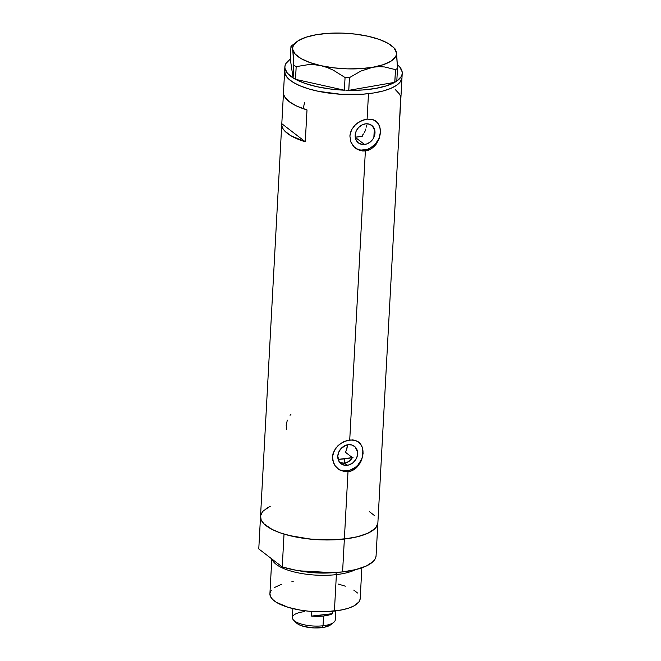 <?xml version="1.0" encoding="UTF-8"?>
<svg xmlns="http://www.w3.org/2000/svg" width="661" height="661" viewBox="0 0 661 661"><rect width="100%" height="100%" fill="white"/><g stroke="black" fill="none" stroke-linecap="round" stroke-linejoin="round"><path stroke-width="0.99" d="M304.523 102.62L303.382 107.9M287.328 420.074L286.188 425.362L286.519 429.311M290.947 414.24L290.055 415.273M347.141 465.311A10.997 9.254 -52.4 0 1 341.002 463.708A10.997 9.254 -52.4 0 1 338.548 452.595A10.997 9.254 -52.4 0 1 348.264 444.671L352.016 445.018L355.114 446.886L357.543 451.86L357.328 455.883L355.643 459.775L352.751 462.94L349.091 464.89L345.216 465.336L341.729 464.204L339.143 461.667L337.779 456.123L338.754 452.091L341.084 448.497L344.422 445.886L348.264 444.671A10.997 9.254 -52.4 0 1 354.403 446.274A10.997 9.254 -52.4 0 1 356.866 457.379A10.997 9.254 -52.4 0 1 347.141 465.311L344.431 463.229L347.141 465.311M342.067 463.179L344.431 463.229L339.812 462.502L342.067 463.179M364.517 144.462A10.997 9.254 -52.4 0 1 358.378 142.859A10.997 9.254 -52.4 0 1 355.924 131.754A10.997 9.254 -52.4 0 1 365.64 123.822L369.392 124.169L372.49 126.036L374.919 131.01L374.704 135.034L373.019 138.926L370.127 142.09L366.467 144.04L362.6 144.486L359.105 143.354L357.667 142.239L355.701 139.141L355.155 135.282L356.13 131.242L358.46 127.647L361.798 125.045L365.64 123.822A10.997 9.254 -52.4 0 1 371.779 125.425A10.997 9.254 -52.4 0 1 374.242 136.53A10.997 9.254 -52.4 0 1 364.517 144.462L355.246 137.331L364.517 144.462M355.106 147.841A16.955 14.269 127.6 0 0 364.219 150.047L365.376 150.948L362.352 150.948L356.692 148.981L353.238 145.998L350.875 142.057L349.876 135.959L350.388 132.836L351.545 129.845L354.329 125.805L358.122 122.541L364.046 119.748L367.103 119.12L372.746 119.55L375.142 120.591L378.695 124.161L380.381 129.407L380.463 132.464L379.125 138.827L375.919 144.635L371.168 148.932L365.376 150.948L349.727 439.97L355.37 440.4L359.758 442.986L362.41 447.456L363.087 453.314L361.749 459.676L360.361 462.708L356.329 467.881L350.974 471.111L344.976 471.797L339.316 469.831L335.862 466.848L333.499 462.907L332.5 456.809L334.169 450.695L338.135 445.464L343.637 441.746L349.727 439.97L365.376 150.948L359.41 150.278L354.279 147.114L350.875 142.057L349.876 135.959L351.545 129.845L355.511 124.615L361.013 120.897L367.103 119.12L368.483 93.672L367.103 119.12L372.746 119.55L377.134 122.136L379.786 126.615L380.463 132.464L379.125 138.827L374.861 145.883L371.168 148.932L368.351 150.262L365.376 150.948L364.219 150.047A16.955 14.269 127.6 0 0 379.092 138.091A16.955 14.269 127.6 0 0 375.795 121.013L378.274 123.847L379.538 126.433M337.73 468.69A16.955 14.269 127.6 0 0 346.843 470.896L348 471.789L344.364 539.037A58.763 20.07 3.1 0 0 377.877 522.859L399.12 130.523A58.763 20.07 -176.9 0 1 399.079 130.994L400.806 99.175A58.763 20.07 3.1 0 0 400.847 98.704L401.995 77.494A58.763 20.07 -176.9 0 1 368.483 93.672A58.763 20.07 -176.9 0 1 284.635 71.132A58.763 20.07 3.1 0 0 284.701 72.545L284.932 68.298A58.763 20.07 -176.9 0 1 284.866 66.893A58.763 20.07 -176.9 0 1 290.286 59.077L293.096 77.924L290.286 59.077L285.924 63.497L284.998 65.869L284.701 72.545A58.763 20.07 3.1 0 0 344.282 94.449A58.763 20.07 3.1 0 0 401.995 77.494L402.227 73.247A58.763 20.07 -176.9 0 1 396.807 81.055L401.169 76.643L402.095 74.272L402.161 71.842A58.763 20.07 -176.9 0 1 402.227 73.247M395.187 89.45L399.682 94.275L400.673 96.729L399.137 130.052A58.763 20.07 -176.9 0 1 399.12 130.523M346.67 440.59L352.677 439.904L355.37 440.4L358.816 442.143L360.6 443.944L362.41 447.456L363.087 453.314L361.749 459.676L357.485 466.732L353.792 469.781L350.974 471.111L344.976 471.797L339.316 469.831L334.937 465.625L332.665 459.916L332.5 456.809L333.012 453.686L335.904 447.927L340.737 443.391L346.67 440.59M284.866 66.893L283.486 92.35A58.763 20.07 3.1 0 0 307.001 109.933L305.275 141.751A58.763 20.07 -176.9 0 1 281.76 124.169L260.517 516.505A58.763 20.07 3.1 0 0 344.364 539.037L348 471.789L346.843 470.896A16.955 14.269 127.6 0 0 361.716 458.941A16.955 14.269 127.6 0 0 358.419 441.854L360.898 444.688L362.162 447.282M283.528 91.879L283.66 94.316L284.651 96.779L289.146 101.604L296.739 106.074L307.001 109.933L305.275 141.751L290.857 135.72L284.767 131.043L282.933 128.598L281.933 126.144L281.801 123.698L283.478 92.821L281.801 123.698L305.275 141.751L281.801 123.698A58.763 20.07 -176.9 0 0 281.76 124.169M270.118 506.318L266.102 508.582M262.243 512.101L260.574 515.919L261.153 519.885L263.962 523.834L272.101 529.42L279.843 532.708L289.088 535.493L310.662 539.153L333.532 539.855L349.438 538.351L358.667 536.443L366.384 533.89L372.283 530.791L376.142 527.263L377.877 522.843M374.423 515.53L369.491 511.738M401.938 78.056L400.277 81.873L396.426 85.401L390.535 88.508L382.826 91.061L373.605 92.97L363.211 94.168L340.572 94.25L318.346 91.301L308.464 88.814L299.92 85.765L293.046 82.278L288.097 78.485L285.279 74.528L284.684 70.57L285.271 74.511L288.08 78.469L293.013 82.261L299.879 85.748L308.414 88.797L318.296 91.292L340.514 94.25L363.162 94.168L373.556 92.978L382.785 91.069L390.502 88.516L396.402 85.418L400.269 81.89L401.938 78.072M362.368 135.274L363.525 133.91L362.368 135.274M364.5 132.365L365.277 130.704L364.5 132.365M365.839 128.969L365.277 130.704L365.839 128.969M366.277 125.491L366.169 127.218L366.277 125.491M346.777 462.634L344.431 463.229L348.967 461.452L346.777 462.634M350.875 459.75L348.967 461.452L352.437 457.643L350.875 459.75M352.437 457.643L345.488 452.306L346.686 449.538L347.364 444.812L347.066 448.084L345.488 452.306L352.437 457.643A49.724 16.979 -176.9 0 1 344.67 458.841L344.431 463.229L344.67 458.841A49.724 16.979 -176.9 0 1 338.135 459.403L353.015 457.528M343.877 470.938L349.843 470.252L355.486 467.244L357.907 464.997L361.501 459.461L362.534 456.371L362.872 450.166M338.49 469.194L341.051 470.359M361.253 150.088L367.219 149.403L370.135 148.171L375.283 144.148L378.877 138.612L380.372 132.39L380.249 129.316M355.866 148.345L358.427 149.51M397.344 64.613A58.763 20.07 -176.9 0 1 402.161 71.842L399.715 66.935L397.244 64.538M290.972 46.361L291.451 46.022L290.972 46.361L290.286 59.052L290.972 46.361L291.914 46.328L293.071 52.326L293.79 65.257L296.169 66.637L295.558 79.345L294.682 78.866L295.484 79.328L296.169 66.637L308.266 64.654L314.537 64.72L320.965 65.679L327.236 67.529L333.367 70.215L345.059 77.519L349.429 77.651L348.81 90.334L347.265 90.301L348.744 90.342L349.429 77.651L360.84 71.091L372.812 67.248L378.72 66.662L384.495 66.951L395.501 69.636L397.492 68.397L396.807 81.088L396.129 81.51L396.807 81.088L397.492 68.397L396.426 52.55A51.988 17.748 -176.9 0 1 372.812 67.248L378.72 66.662L384.495 66.951L395.501 69.636L394.815 82.328L395.485 81.906L394.749 82.344L395.501 69.636L397.492 68.397L396.765 55.45L395.609 49.459M344.298 90.193L295.558 79.345L344.298 90.193L330.186 88.995L316.85 86.69L305.076 83.402L295.558 79.345A58.763 20.07 -176.9 0 0 344.298 90.193M368.194 36.281L368.185 36.281A51.988 17.748 -176.9 0 1 393.287 47.162A51.988 17.748 -176.9 0 1 396.426 52.55L393.973 47.865L388.147 43.395L379.356 39.445L368.194 36.281L355.42 34.116L341.911 33.1L328.583 33.306L316.338 34.711A51.988 17.748 -176.9 0 1 368.194 36.281L368.202 36.281M293.79 65.257L293.096 77.924L293.905 78.419L293.104 77.957L293.79 65.257L296.169 66.637L308.266 64.654L314.537 64.72L320.965 65.679L327.236 67.529L333.367 70.215L345.059 77.519L344.373 90.21L345.059 77.519L349.429 77.651L360.84 71.091L372.812 67.248A51.988 17.748 -176.9 0 1 320.965 65.679A51.988 17.748 -176.9 0 1 292.732 49.41L293.79 65.257M394.749 82.344L348.81 90.334L394.749 82.344L386.355 85.864L375.465 88.458L362.699 89.979L348.81 90.334A58.763 20.07 -176.9 0 0 394.749 82.344M291.451 46.022L292.732 49.41A51.988 17.748 -176.9 0 1 296.566 41.924A51.988 17.748 -176.9 0 1 316.346 34.711L306.026 37.231L298.342 40.685L293.806 44.841L292.823 47.088L292.732 49.41L295.186 54.095L301.011 58.565L309.802 62.514L320.965 65.679L333.731 67.843L347.248 68.86L360.575 68.653L372.812 67.248L383.124 64.728L390.816 61.275L395.352 57.119L396.336 54.863L396.426 52.55M293.096 77.924L287.37 73.206L284.932 68.298A58.763 20.07 -176.9 0 0 293.096 77.924M294.682 78.866L293.905 78.419L294.682 78.866M347.265 90.301L345.852 90.26L347.265 90.301M396.129 81.51L395.485 81.906L396.129 81.51M362.839 136.092L355.23 137.224A37.297 12.733 3.1 0 0 361.038 136.43M271.795 558.933L269.911 593.752A45.204 15.434 3.1 0 0 334.408 611.086L336.383 574.607L335.895 572.517L336.383 574.607A45.204 15.434 3.1 0 0 355.403 569.691A45.204 15.434 -176.9 0 1 336.383 574.607L334.408 611.086A45.204 15.434 3.1 0 0 360.187 598.643L361.856 567.807M333.152 572.674L299.598 570.856A43.783 14.947 -176.9 0 0 333.152 572.674M284.023 534.088L282.247 566.964A58.763 20.07 3.1 0 0 342.58 571.922L344.364 539.037A58.763 20.07 -176.9 0 1 284.023 534.088L282.247 566.964L258.773 548.919L260.508 516.976L258.773 548.919L282.247 566.964L296.128 570.269L311.571 572.277L327.443 572.839L342.58 571.922A58.763 20.07 3.1 0 0 376.051 556.215L377.836 523.33A58.763 20.07 -176.9 0 1 344.364 539.037L342.58 571.922L355.874 569.575L366.351 565.998L373.25 561.429L375.184 558.875L376.051 556.215L377.836 523.33L376.96 525.999L375.027 528.544L368.136 533.113L357.651 536.699L344.364 539.037L329.228 539.963L313.355 539.393L297.913 537.393L284.023 534.088M260.558 516.034L261.425 513.366L263.359 510.821L270.258 506.252M336.383 574.607A45.204 15.434 -176.9 0 1 272.125 559.181A45.204 15.434 3.1 0 0 336.383 574.607M360.146 599.089L358.857 602.031L353.809 605.98L348.545 608.161L341.993 609.888L326.08 611.714L308.489 611.177L299.896 610.037L288.204 607.343L276.356 602.311L272.563 599.395L270.399 596.354L269.952 593.305L271.241 590.372M274.216 587.654L281.561 584.233M291.79 581.837L293.203 581.63M338.209 584.043L345.323 586.183M353.742 590.083L357.535 593.008M345.166 445.522L341.72 447.852A22.606 7.717 -176.9 0 0 345.166 445.522M292.873 608.599L292.393 617.523A21.474 7.329 3.1 0 0 323.031 625.76L323.56 616.002A21.474 7.329 -176.9 0 1 311.587 616.077L332.59 613.664L332.723 611.268L332.59 613.664A21.474 7.329 -176.9 0 1 323.56 616.002L323.031 625.76L321.51 627.686A18.31 6.255 3.1 0 0 330.583 624.843L333.665 622.422A21.474 7.329 -176.9 0 1 323.031 625.76A21.474 7.329 3.1 0 0 335.276 619.844L335.755 610.921M311.587 616.077L311.835 611.458L311.587 616.077L332.59 613.664L323.56 616.002L311.587 616.077M330.897 624.579L324.584 627.198L314.595 627.95L304.291 626.578L299.003 624.686L296.483 622.968M293.715 620.266L296.516 623.001A18.31 6.255 3.1 0 0 321.51 627.686L323.031 625.76A21.474 7.329 -176.9 0 1 293.715 620.266A21.474 7.329 -176.9 0 1 304.638 611.615M374.151 131.936L373.853 137.438M296.566 41.924L291.187 46.138M393.287 47.162L395.476 49.294"/></g></svg>
